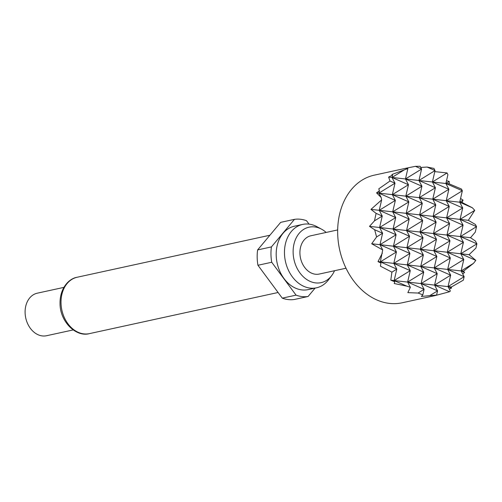 <?xml version="1.0" encoding="UTF-8"?>
<svg xmlns="http://www.w3.org/2000/svg" width="502" height="502" viewBox="0 0 502 502"><rect width="100%" height="100%" fill="white"/><g stroke="black" fill="none" stroke-linecap="round" stroke-linejoin="round"><path stroke-width="0.75" d="M374.661 229.753L382.606 233.254L376.594 236.957L374.661 229.753L369.497 226.364L374.479 220.849L376.098 213.356L370.972 209.384L381.652 199.89L381.187 197.55L376.563 192.868L379.43 190.754L378.79 188.834L389.998 181.009L388.623 177.08L392.545 175.079L391.93 174.501L407.875 168.547L405.246 168.415L407.335 167.95L374.279 175.154A65.316 49.723 77.7 0 0 337.67 233.304A65.316 49.723 77.7 0 0 402.102 302.794L435.159 295.584M407.335 167.95L415.43 166.338L420.13 166.275L421.58 169.048L405.465 178.969L407.875 168.547M420.732 167.436L427.108 167.059L433.929 168.415L435.046 170.561L418.938 180.482L435.41 187.748L419.296 197.669L435.767 204.929L419.653 214.85L436.125 222.116L433.126 216.362L449.597 223.628L446.598 217.874L463.07 225.141L460.07 219.387L468.341 220.315L475.419 224.501L476.542 226.647L460.428 236.567L476.9 243.834L475.45 241.06L470.531 237.703L475.268 232.162L476.542 226.647L460.07 219.387L462.712 207.953L446.598 217.874L460.07 219.387L474.76 210.338L468.341 220.315M434.801 171.621L447.094 172.952L447.903 174.727L445.876 183.506L449.246 183.883L461.438 189.022L462.348 190.766L446.234 200.687L462.712 207.953L459.706 202.199L462.028 202.463L472.357 207.778L474.76 210.338M446.516 180.726L449.234 181.442L449.246 183.883M460.566 198.491L463.064 200.135L462.028 202.463M337.67 229.929L310.901 235.764A19.597 14.916 77.7 0 0 299.92 253.209A19.597 14.916 77.7 0 0 319.247 274.054L346.016 268.219M326.168 232.439A28.382 21.605 77.7 0 0 321.569 229.188A28.382 21.605 77.7 0 0 293.124 252.45A28.382 21.605 77.7 0 0 307.695 280.129A28.382 21.605 77.7 0 0 331.69 275.598A28.382 21.605 77.7 0 0 334.52 270.729M321.569 229.188L316.982 226.709A32.442 24.692 77.7 0 0 302.65 224.419A32.442 24.692 77.7 0 0 284.471 253.297A32.442 24.692 77.7 0 0 316.467 287.809A32.442 24.692 77.7 0 0 328.546 279.758L331.69 275.598M302.65 224.419L294.373 226.22A32.442 24.692 77.7 0 0 276.194 255.104A32.442 24.692 77.7 0 0 308.19 289.616L316.467 287.809M63.898 287.382L37.299 293.181A21.774 16.572 77.7 0 0 25.1 312.564A21.774 16.572 77.7 0 0 46.573 335.725L73.173 329.927M282.268 298.144A39.187 29.831 77.7 0 0 294.291 299.493L308.09 296.487A39.187 29.831 77.7 0 1 296.061 295.138L271.733 262.257L257.94 265.263L282.268 298.144L296.061 295.138M309.037 224.124L306.502 220.698A39.187 29.831 77.7 0 0 294.473 219.349L280.681 222.355L257.62 249.921A39.187 29.831 77.7 0 0 257.94 265.263M257.62 249.921L271.413 246.915A39.187 29.831 77.7 0 0 271.733 262.257M271.413 246.915L294.473 219.349M315.099 288.11L308.09 296.487M434.788 295.653L436.583 295.12L437.568 290.853L429.8 295.634L421.366 296.475L422.822 294.85L424.096 289.34L421.096 283.586L423.738 272.159L420.732 266.405L423.374 254.972L420.375 249.218L423.017 237.785L420.017 232.037L436.489 239.297L433.483 233.549L436.125 222.116L420.017 232.037L433.483 233.549L449.961 240.809L446.956 235.055L449.597 223.628L433.483 233.549L446.956 235.055L463.428 242.322L460.428 236.567L463.07 225.141L446.956 235.055L470.531 237.703M394.779 281.76L394.152 280.568L407.624 282.074L410.266 270.647L394.152 280.568L406.802 286.14L394.214 283.523L394.779 281.76L390.788 280.185L394.152 280.568L396.793 269.135L391.911 272.14L380.416 266.167L380.949 263.067L378.006 261.611L380.321 261.868L382.7 249.927L371.687 243.759L379.964 244.687L382.606 233.254L379.6 227.5L382.248 216.067L379.242 210.313L381.652 199.89M369.497 226.364L379.6 227.5L396.078 234.767L379.964 244.687L396.436 251.948L380.321 261.868L396.793 269.135L393.794 263.381L410.266 270.647L407.266 264.893L423.738 272.159L407.624 282.074L424.096 289.34L418.084 293.042L407.844 292.635L410.36 287.32L406.802 286.14M473.518 263.324L461.15 270.936L463.792 259.509L460.786 253.755L476.9 243.834L475.915 248.101L469.063 254.683L475.808 260.375L473.518 263.324L463.465 271.199L464.576 272.448L462.75 274.004M410.36 287.32L407.624 282.074L421.096 283.586L437.568 290.853L434.569 285.098L437.211 273.672L434.205 267.917L450.677 275.178L434.569 285.098L451.405 286.987L463.346 280.16L464.149 276.69L448.035 286.611L450.677 275.178L447.677 269.43L450.319 257.997L447.32 252.242L469.063 254.683M371.687 243.759L376.594 236.957M380.949 263.067L380.321 261.868L393.794 263.381L396.436 251.948L393.436 246.193L409.908 253.46L393.794 263.381L407.266 264.893L409.908 253.46L406.902 247.706L423.374 254.972L407.266 264.893L447.677 269.43L463.792 259.509L447.32 252.242L449.961 240.809L433.847 250.73L450.319 257.997L434.205 267.917L436.847 256.484L433.847 250.73L447.32 252.242L463.428 242.322L460.786 253.755L475.808 260.375M382.7 249.927L379.964 244.687L420.375 249.218L436.847 256.484L420.732 266.405L437.211 273.672L421.096 283.586L434.569 285.098L449.585 291.725L435.686 295.446M464.576 272.448L461.15 270.936L447.677 269.43L464.149 276.69L461.15 270.936L463.465 271.199M378.006 261.611L382.348 253.09M390.788 280.185L391.911 272.14M451.405 286.987L451.467 288.123L448.035 286.611L450.344 291.028L449.585 291.725M436.583 295.12L429.8 295.634M427.108 167.059L435.046 170.561L432.404 181.994L445.876 183.506L462.348 190.766L459.706 202.199L472.357 207.778M447.094 172.952L432.404 181.994L448.876 189.26L445.876 183.506L449.234 181.442M388.623 177.08L391.993 177.457L392.545 175.079M404.367 169.839L391.993 177.457L405.465 178.969L421.937 186.236L405.823 196.156L419.296 197.669L421.937 186.236L418.938 180.482L421.58 169.048L415.43 166.338M389.998 181.009L394.999 183.211L391.993 177.457L408.465 184.723L405.465 178.969L432.404 181.994L435.41 187.748L432.768 199.175L449.24 206.441L433.126 216.362L446.598 217.874L449.24 206.441L446.234 200.687L459.706 202.199L463.064 200.135M376.563 192.868L378.884 193.132L379.43 190.754M381.187 197.55L378.884 193.132L395.356 200.398L379.242 210.313L395.714 217.579L379.6 227.5L393.072 229.012L409.544 236.279L393.436 246.193L396.078 234.767L393.072 229.012L406.545 230.525L423.017 237.785L406.902 247.706L409.544 236.279L406.545 230.525L420.017 232.037L422.659 220.604L406.545 230.525L409.186 219.092L406.187 213.337L422.659 220.604L419.653 214.85L433.126 216.362L435.767 204.929L432.768 199.175L446.234 200.687L448.876 189.26L432.768 199.175L419.296 197.669L422.295 203.417L406.187 213.337L419.653 214.85L422.295 203.417L405.823 196.156L408.465 184.723L392.351 194.644L408.829 201.904L392.715 211.825L395.356 200.398L392.351 194.644L405.823 196.156L408.829 201.904L406.187 213.337L392.715 211.825L409.186 219.092L393.072 229.012L395.714 217.579L392.715 211.825L370.972 209.384M376.098 213.356L382.248 216.067L374.479 220.849M451.467 288.123L449.315 289.058M422.822 294.85L418.084 293.042M378.884 193.132L392.351 194.644L394.999 183.211L378.884 193.132M420.375 249.218L433.847 250.73L436.489 239.297L420.375 249.218M89.469 333.617C76.141 337.432 59.907 321.788 60.027 303.396C59.832 288.355 68.761 278.579 77.176 277.242A28.846 21.962 77.7 0 0 61.012 302.926A28.846 21.962 77.7 0 0 89.469 333.617L278.089 292.497M77.176 277.242L269.907 235.231"/></g></svg>
